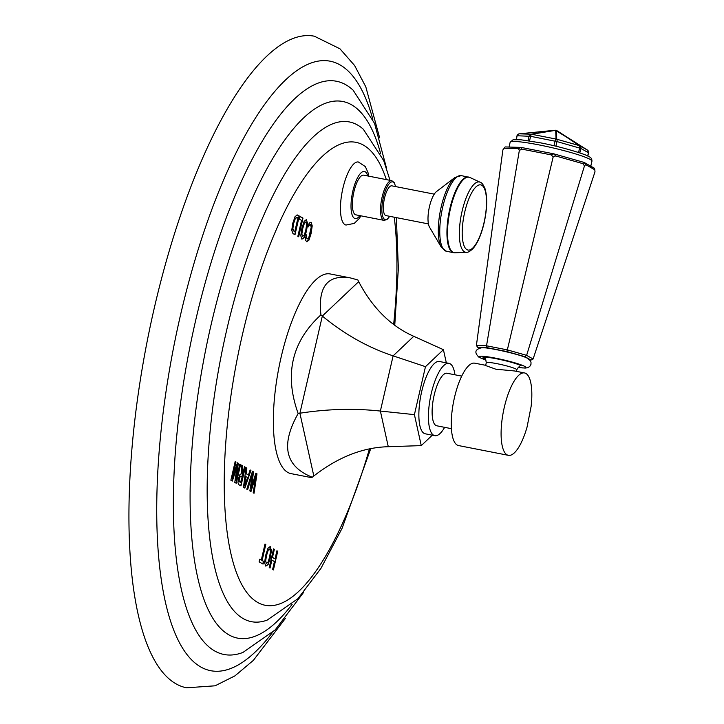 <?xml version="1.0" encoding="UTF-8"?>
<svg xmlns="http://www.w3.org/2000/svg" width="724" height="724" viewBox="0 0 724 724"><rect width="100%" height="100%" fill="white"/><g stroke="black" fill="none" stroke-linecap="round" stroke-linejoin="round"><path stroke-width="1.09" d="M285.455 618.332L253.382 660.342L234.956 675.863L215.064 685.809L186.611 687.8A331.999 105.342 101.1 0 1 154.339 307.791A331.999 105.342 -78.9 0 1 314.334 36.2L339.927 48.779L354.597 65.504L365.801 86.826L379.638 137.841M277.726 551.236L273.41 569.924L272.604 569.471L274.423 561.571L271.871 560.132L270.043 568.032L269.238 567.571L273.554 548.883L274.36 549.335L272.496 557.408L275.057 558.847L276.912 550.774L277.726 551.236L276.894 550.864M265.536 566.014L267.826 564.557L270.025 557.987L271.147 550.159L270.305 546.62L267.971 548.267L265.636 555.408L264.577 562.783L265.817 566.068L268.106 564.611L270.305 558.041L271.428 550.213L269.98 546.502M265.798 544.511L262.115 560.466L263.69 561.362L263.056 564.087L259.102 561.86L259.735 559.127L261.31 560.014L264.993 544.05L265.798 544.511L264.966 544.14M256.993 473.822L254.034 493.279L253.192 492.8L255.898 475.795L250.975 491.56L249.861 490.926L252.513 473.885L247.653 489.677L246.803 489.207L252.468 471.27L253.581 471.903L251.273 487.551L255.88 473.197L256.993 473.822L255.853 473.279M250.92 470.401L244.839 488.094L243.481 487.333L246.024 467.641L246.839 468.102L246.088 473.614L248.459 474.944L250.124 469.957L250.92 470.401L250.097 470.039M241.128 473.976L241.563 465.125L242.495 465.65L242.305 476.175L244.477 466.772L245.282 467.224L244.459 466.862M240.992 473.958L239.825 474.808L238.377 478.89L237.961 482.763L238.857 484.718L240.965 485.913L245.282 467.224M238.323 463.297L237.436 462.799L232.151 478.808L235.988 461.984L235.182 461.523L230.865 480.22L232.35 481.053L236.992 466.709L234.784 482.428L236.268 483.261L240.585 464.573L239.78 464.12L235.897 480.917L238.323 463.297L237.409 462.889M306.659 241.726L308.895 240.232L311.076 233.653L312.216 225.843L311.148 222.277L310.053 222.413L308.895 223.861L308.18 226.947L309.601 224.929L310.542 224.684L311.202 227.227L308.759 237.807L307.248 238.974L306.478 237.59L306.361 234.838L305.501 238.54L305.809 240.612L306.976 241.843M307.899 226.893L309.32 224.865L310.542 224.684M307.302 239.001L306.053 236.178M306.379 241.671L308.614 240.178L310.795 233.599L311.935 225.788L311.148 222.277L310.053 222.413M301.736 239.056L304.026 237.59L306.225 231.019L307.347 223.2L306.505 219.662L304.171 221.309L301.836 228.449L300.777 235.816L302.017 239.11L304.297 237.644L306.505 231.074L307.628 223.254L306.18 219.544M302.976 218.105L300.071 216.458L299.437 219.191L301.546 220.377L297.854 236.341L298.668 236.793L302.976 218.105L300.044 216.548M297.202 214.91L299.302 216.033L297.057 214.892M297.274 214.992L295.075 216.612L292.749 223.309L291.745 230.395L292.967 233.581L294.994 234.721L299.302 216.033M368.742 176.158L368.127 172.936L365.376 166.629L358.389 161.995A32.127 10.19 101.1 0 0 342.904 188.276A32.127 10.19 101.1 0 0 346.027 225.046L354.244 223.399L359.176 218.594L360.959 215.843M446.337 362.851L443.414 349.692L413.766 336.307C390.879 326.207 372.516 307.981 358.679 281.645L357.828 279.935L350.235 277.88L330.162 273.943A101.74 32.281 101.1 0 0 278.912 367.575A101.74 32.281 101.1 0 0 291.021 473.623A101.74 32.281 101.1 0 0 291.202 473.659M275.057 558.847L272.224 557.344L274.079 549.281L273.536 548.973M269.79 567.878L271.871 560.132M273.147 569.779L277.446 551.181M266.504 563.372L265.364 561L266.224 555.552L267.889 550.285L269.464 548.991M269.744 549.045L270.432 551.607L269.554 557.326L267.989 562.186L266.441 563.335L265.645 561.055L266.504 555.607L268.17 550.34L269.418 548.964M261.31 560.014L259.708 559.218M262.803 563.942L263.409 561.308L261.835 560.412L265.518 544.457M251.273 487.551L253.309 471.849L252.441 471.36M247.4 489.542L252.513 473.885M250.721 491.415L255.898 475.795M253.771 493.135L256.712 473.768M248.459 474.944L245.807 473.559L246.558 468.048L246.015 467.731M244.585 487.958L250.649 470.347M244.622 485.768L245.427 476.419L247.581 477.532L244.622 485.768L245.698 476.473M242.305 476.175L242.214 465.595L241.554 465.224M240.712 485.768L245.002 467.17M240.513 482.673L238.793 480.917L239.888 476.392L240.956 476.111L239.888 476.392L242.187 476.7L240.513 482.673M240.793 482.727L239.074 480.971L240.16 476.446L241.237 476.166M235.897 480.917L238.051 463.242M240.585 464.573L239.762 464.211M232.151 478.808L235.707 461.93L235.164 461.613M232.105 480.917L236.992 466.709M236.015 483.116L240.305 464.518M309.32 224.865L310.27 224.63L309.32 224.865M302.704 236.413L301.564 234.042L302.424 228.594L304.089 223.327L305.664 222.033M305.944 222.087L306.632 224.648L305.754 230.368L304.189 235.228L302.641 236.377L301.845 234.096L302.704 228.648L304.37 223.381L305.618 222.006M298.406 236.648L302.704 218.051M294.731 234.576L299.03 215.978M294.813 231.535L293.573 230.838L292.867 228.567L293.618 223.508L295.274 218.648L296.994 217.472L297.935 217.996L294.813 231.535L293.292 230.784L292.596 228.513L293.338 223.454L294.994 218.594L296.713 217.417M391.82 180.683L363.674 175.163A20.218 6.416 101.1 0 0 353.927 191.706A20.218 6.416 101.1 0 0 355.891 214.847L384.037 220.368A20.218 6.416 101.1 0 1 382.073 197.218A20.218 6.416 101.1 0 1 391.82 180.683L394.29 182.638L395.594 186.575M434.264 194.15L391.802 185.833A15.168 4.815 101.1 0 0 384.326 199.01A15.168 4.815 101.1 0 0 385.494 215.417A15.168 4.815 101.1 0 0 385.973 215.589L428.427 223.915M436.518 191.552A19.277 6.118 101.1 0 0 429.468 206.612A19.277 6.118 -78.9 0 0 429.54 227.173L441.305 247.219A37.766 11.982 -78.9 0 1 441.178 206.937A37.766 11.982 101.1 0 1 454.98 177.434L436.518 191.552M350.235 277.88C327.601 274.351 317.827 286.686 320.922 314.868C291.745 341.601 284.152 374.48 298.152 413.513C280.387 445.215 285.093 466.455 312.279 477.225L311.094 477.559L291.021 473.623M443.414 349.692L425.477 366.67L414.409 414.635L421.268 445.613L388.281 446.717C362.914 447.351 338.09 457.106 313.818 475.985L312.279 477.225M414.409 414.635L380.372 411.06C354.235 408.236 327.411 408.951 299.899 413.223L298.152 413.513M425.477 366.67L393.123 355.855C368.217 347.656 344.624 334.388 322.334 316.053L320.922 314.868M421.268 445.613L432.291 435.178M424.101 433.368A36.843 11.693 -78.9 0 1 421.259 393.512A36.843 11.693 -78.9 0 1 439.432 361.493L448.998 363.367A36.843 11.693 101.1 0 0 430.825 395.385A36.843 11.693 101.1 0 0 433.667 435.242A36.843 11.693 -78.9 0 0 434.825 435.676L425.26 433.803A36.843 11.693 -78.9 0 1 424.101 433.368M448.998 363.367A36.843 11.693 101.1 0 1 450.156 363.801A36.843 11.693 -78.9 0 1 454.944 374.797M444.645 427.341A36.843 11.693 -78.9 0 1 434.825 435.676M461.713 376.118L447.061 373.249A26.77 8.498 101.1 0 0 433.857 396.517A26.77 8.498 101.1 0 0 435.92 425.486A26.77 8.498 101.1 0 0 436.762 425.793L451.414 428.671M484.863 365.158L474.709 363.167A41.983 13.322 -78.9 0 0 454.002 399.657A41.983 13.322 -78.9 0 0 457.233 445.07A41.983 13.322 101.1 0 0 458.554 445.568L508.384 455.333A41.983 13.322 101.1 0 0 527.09 426.943L531.144 406.291A41.983 13.322 101.1 0 0 525.859 373.43A41.983 13.322 -78.9 0 0 524.538 372.941L514.456 370.959L495.868 369.213L485.632 365.548M524.538 372.941A41.983 13.322 -78.9 0 0 503.832 409.422A41.983 13.322 -78.9 0 0 507.062 454.844A41.983 13.322 101.1 0 0 508.384 455.333M529.823 360.054L530.964 360.09L524.9 356.67L506.818 351.547L487.324 347.728L477.831 347.448L479.098 348.163M505.144 146.936L502.89 149.895L505.144 146.936L521.072 147.415L553.769 153.823L555.634 155.932L582.874 163.651L584.467 165.887L585.671 164.638L594.82 169.796L594.983 171.814L533.108 358.995L526.629 355.348L507.334 349.882L506.818 351.547M584.467 165.887L526.629 355.348L524.9 356.67M555.634 155.932L553.136 157.008L507.334 349.882L486.528 345.801L519.343 150.393L521.886 149.135L551.281 154.9L553.136 157.008M551.281 154.9L553.769 153.823L584.078 162.411L594.259 168.149L594.82 169.796M504.221 148.23L518.529 148.655L519.343 150.393M521.886 149.135L521.072 147.415L518.529 148.655M585.671 164.638L584.078 162.411L582.874 163.651M477.831 347.448L476.392 345.502L486.528 345.801L487.324 347.728M533.108 358.995L530.964 360.09M476.392 345.502L502.89 149.895M579.806 152.927L580.847 148.42A2.57 2.425 119.4 0 0 579.834 145.786L587.436 150.076L556.792 130.619L579.834 145.786A2.57 1.674 123.4 0 0 579.399 145.633L556.367 130.465A2.57 2.498 177.5 0 0 555.688 130.311L556.792 130.619A2.57 1.674 123.4 0 0 556.367 130.465L556.738 139.216A2.57 1.14 105.8 0 1 556.955 141.569L580.847 148.42L588.558 152.818L587.436 150.076A2.57 2.425 119.4 0 1 588.449 152.71L587.689 156.004M578.576 152.511L579.616 147.986A2.57 1.14 105.8 0 0 579.399 145.633L556.738 139.216A2.57 2.498 177.5 0 0 556.068 139.053L555.688 130.311L555.118 130.293L555.688 130.311A2.57 1.901 -99.3 0 0 555.172 130.239L531.117 134.193A2.57 2.29 91.7 0 0 529.135 136.112L531.633 134.266A2.57 0.815 101.1 0 0 530.611 136.32L556.955 141.569L555.887 146.212M555.688 130.311L531.633 134.266L556.068 139.053A2.57 0.815 101.1 0 0 555.046 141.117L553.978 145.759M531.633 134.266A2.57 1.901 -99.3 0 0 531.117 134.193L519.208 133.831A2.57 2.29 91.7 0 0 517.235 135.759L530.611 136.32L529.552 140.89M272.197 632.866A310.578 98.545 101.1 0 1 168.764 615.264A310.578 98.545 101.1 0 1 180.475 315.193A310.578 98.545 -78.9 0 1 372.842 119.379M386.67 168.746L374.552 123.379L353.149 90.219A292.08 92.681 -78.9 0 0 195.715 320.153A292.08 92.681 101.1 0 0 242.956 652.433L275.22 629.871L303.627 592.368M292.107 604.368A273.446 86.762 101.1 0 1 200.774 589.598A273.446 86.762 101.1 0 1 211.001 325.139A273.446 86.762 -78.9 0 1 380.525 153.289M390.019 180.33L383.738 160.665L363.33 129.243A254.613 80.789 -78.9 0 0 226.657 330.207A254.613 80.789 101.1 0 0 267.111 620.142L297.881 598.739L320.922 568.412L342.117 528.249L370.715 448.717M369.412 448.98A235.915 74.862 101.1 0 1 252.386 598.621A235.915 74.862 101.1 0 1 242.278 335.266A235.915 74.862 -78.9 0 1 386.335 179.606M394.263 217.218A235.915 74.862 -78.9 0 1 393.657 324.37M367.692 175.95A23.992 7.611 -78.9 0 0 352.841 191.091A23.992 7.611 101.1 0 0 351.936 214.259A23.992 7.611 101.1 0 0 359.918 215.634M395.467 186.548A19.195 6.091 101.1 0 0 389.937 182.928A19.195 6.091 101.1 0 0 383.331 197.58A19.195 6.091 101.1 0 0 382.752 216.594A19.195 6.091 101.1 0 0 389.63 216.313M441.305 247.219L446.455 251.282A38.553 12.236 -78.9 0 1 442.708 207.155A38.553 12.236 101.1 0 1 461.288 175.615L454.98 177.434M468.464 177.018A38.553 12.236 101.1 0 0 449.885 208.557A38.553 12.236 -78.9 0 0 453.631 252.685L455.152 252.803A38.49 12.208 -78.9 0 1 450.455 208.675A38.49 12.208 101.1 0 1 469.912 177.489L461.288 175.615M466.446 252.269C468.048 252.558 470.356 251.183 473.369 248.142C477.867 242.603 481.442 234.223 484.094 223.001C487.18 208.937 487.514 197.552 485.08 188.837C483.397 184.738 481.759 182.538 480.175 182.249A35.784 11.358 101.1 0 0 462.084 211.245A35.784 11.358 -78.9 0 0 466.446 252.269L455.152 252.803M483.976 222.883A33.204 10.534 -78.9 0 1 466.926 249.653A33.204 10.534 -78.9 0 1 464.745 212.042A33.204 10.534 101.1 0 1 481.795 185.272A33.204 10.534 101.1 0 1 483.976 222.883M358.679 281.645L322.334 316.053L299.899 413.223L313.818 475.985M413.766 336.307L393.123 355.855L380.372 411.06L388.281 446.717M516.384 371.34L516.755 369.747A15.638 1.548 13 0 0 516.076 369.086A15.638 1.548 -167 0 0 499.406 364.172A15.638 1.548 -167 0 0 486.284 362.715L485.596 365.692M485.351 359.113A19.919 1.973 13 0 1 483.94 358.443A19.919 1.973 -167 0 1 496.709 358.823A19.919 1.973 -167 0 1 521.018 365.711M518.194 367.475A23.992 2.38 13 0 0 524.8 366.453A23.992 2.38 -167 0 0 495.533 358.163A23.992 2.38 -167 0 0 480.157 357.701A23.992 2.38 13 0 0 485.985 360.036M591.951 161.171A41.983 4.163 -167 0 0 538.882 144.872A41.983 4.163 -167 0 0 510.139 142.284L513.063 139.759L520.683 139.75L540.122 142.773C561.933 146.836 587.381 154.818 589.064 156.719C590.992 157.389 591.951 158.864 591.951 161.171L590.603 166.982M529.135 136.112L528.086 140.664M587.436 150.067L555.38 130.22L519.18 133.84L555.145 130.239M517.063 135.922L516.366 139.506M396.372 217.634L398.363 268.423L394.761 325.194M389.765 216.331L387.05 219.499L384.037 220.368M446.455 251.282L453.631 252.685M480.175 182.249L469.912 177.489M516.755 369.747C518.52 367.113 519.47 366.127 519.606 366.806M485.089 358.869L485.008 358.814C485.306 358.036 485.732 359.339 486.284 362.715M518.158 367.511L525.199 368.073L527.706 367.711L529.76 366.48L530.982 364.308L531 362.317L530.348 360.733L527.868 358.57C523.018 354.959 486.51 346.796 481.686 347.773C474.98 349.312 474.093 352.488 479.007 357.276L486.012 360.09M509.035 147.053L510.139 142.284M588.558 152.818L587.816 156.067M516.094 139.506L516.945 135.813L519.199 133.831"/></g></svg>
